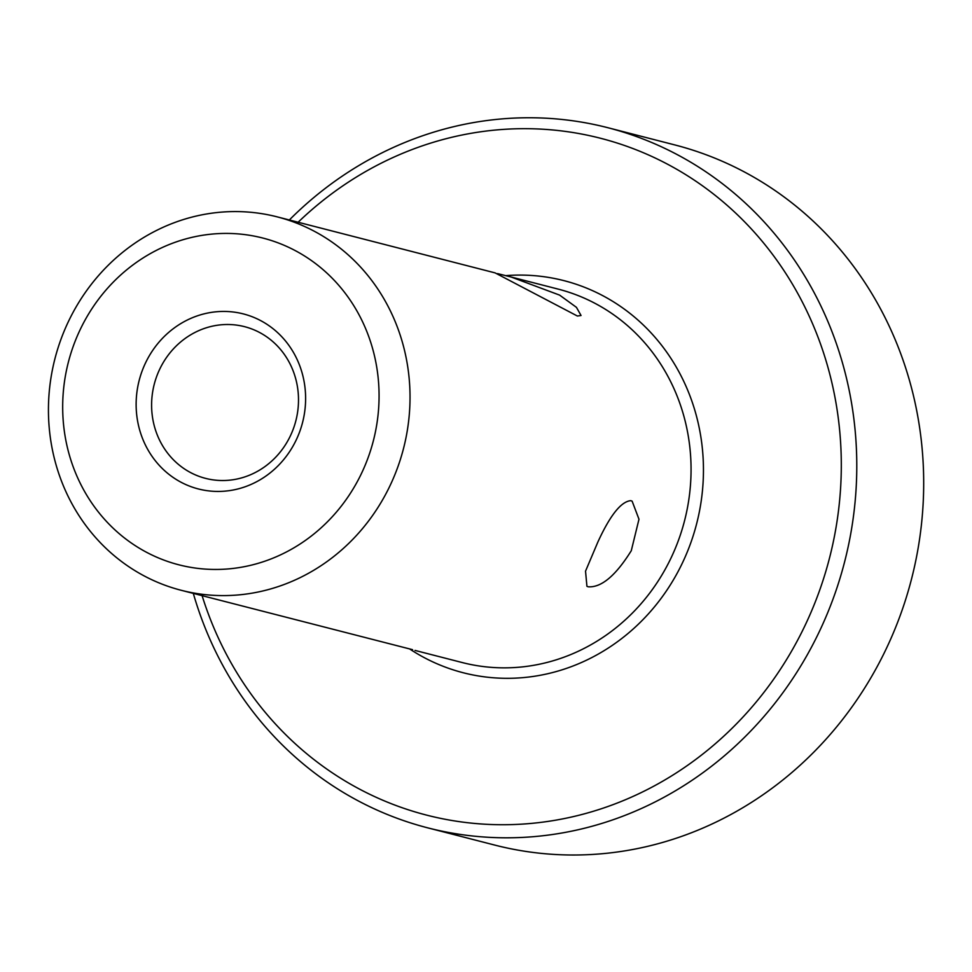 <?xml version="1.0" encoding="UTF-8"?>
<svg xmlns="http://www.w3.org/2000/svg" width="972" height="972" viewBox="0 0 972 972"><rect width="100%" height="100%" fill="white"/><g stroke="black" fill="none" stroke-linecap="round" stroke-linejoin="round"><path stroke-width="1.46" d="M81.32 327.26A168.691 157.476 104.4 0 1 295.379 250.679A168.691 157.476 104.4 0 1 360.43 475.612A168.691 157.476 104.4 0 1 146.371 552.193A168.691 157.476 104.4 0 1 81.32 327.26M146.116 361.706A90.372 84.37 104.4 0 1 260.788 320.675A90.372 84.37 104.4 0 1 295.634 441.167A90.372 84.37 104.4 0 1 180.962 482.197A90.372 84.37 104.4 0 1 146.116 361.706M388.727 488.357A192.784 179.978 104.4 0 1 181.229 590.296A192.784 179.978 104.4 0 1 69.741 318.816A192.784 179.978 104.4 0 1 277.239 216.878A192.784 179.978 104.4 0 1 388.727 488.357M631.278 550.723C615.689 575.703 601.328 587.732 588.206 586.796L586.93 586.31L585.533 571.159L597.829 542.121C610.088 515.354 621.072 501.528 630.779 500.653L632.128 501.175L638.981 519.23L631.278 550.723M181.229 590.296L412.59 649.685M497.543 273.606L511.029 276.984L559.605 295.111L576.445 307.346L581.049 315.499L577.38 316.022L495.1 272.889L277.239 216.878M289.85 436.95A78.319 73.119 104.4 0 1 205.554 478.37A78.319 73.119 104.4 0 1 160.259 368.072A78.319 73.119 104.4 0 1 244.555 326.665A78.319 73.119 104.4 0 1 289.85 436.95M298.112 222.248A349.422 326.215 104.4 0 1 717.567 197.267A349.422 326.215 104.4 0 1 802.69 630.342A349.422 326.215 104.4 0 1 485.028 824.22A349.422 326.215 104.4 0 1 202.103 595.666M289.328 219.988A361.475 337.466 104.4 0 1 607.804 127.697A361.475 337.466 104.4 0 1 816.845 636.721A361.475 337.466 104.4 0 1 427.789 827.865A361.475 337.466 104.4 0 1 193.319 593.406M607.804 127.697L674.714 144.901A361.475 337.466 104.4 0 1 883.755 653.913A361.475 337.466 104.4 0 1 494.699 845.069L427.789 827.865M415.02 650.414L462.259 662.552A192.784 179.978 -75.6 0 0 669.757 560.613A192.784 179.978 -75.6 0 0 558.268 289.134L511.029 276.984M409.601 648.932A202.419 188.981 -75.6 0 0 681.08 565.704A202.419 188.981 -75.6 0 0 674.361 363.844A202.419 188.981 -75.6 0 0 505.732 275.647"/></g></svg>
